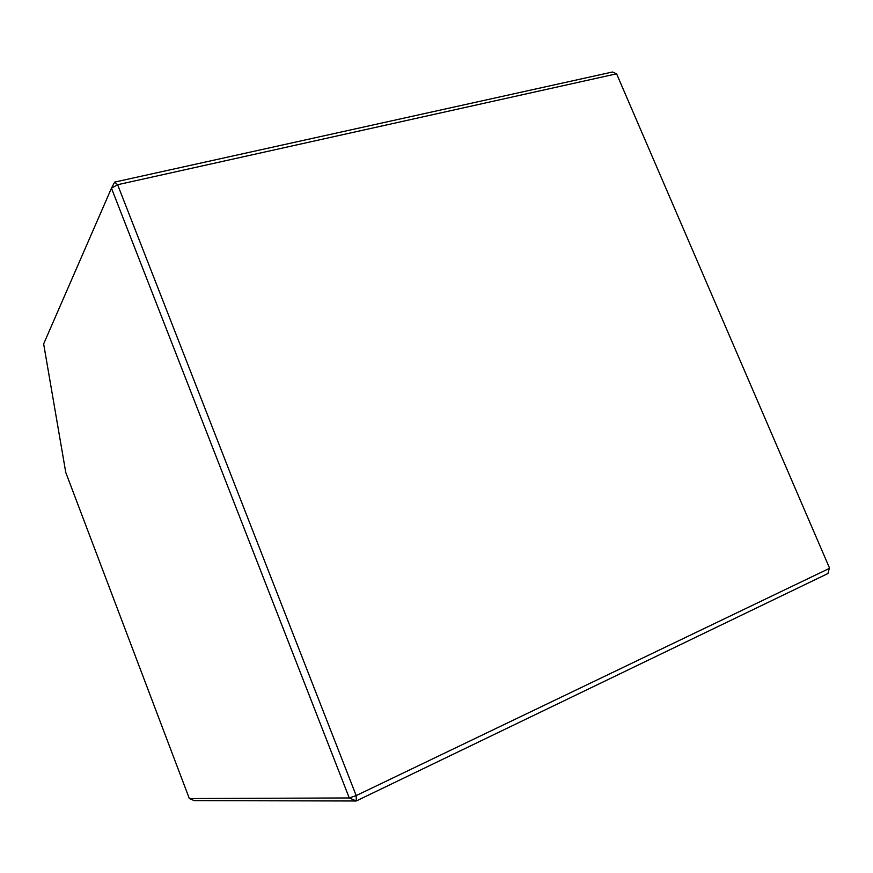 <?xml version="1.0" encoding="UTF-8"?>
<svg xmlns="http://www.w3.org/2000/svg" width="873" height="873" viewBox="0 0 873 873"><rect width="100%" height="100%" fill="white"/><g stroke="black" fill="none" stroke-linecap="round" stroke-linejoin="round"><path stroke-width="1.31" d="M114.669 182.097L111.46 188.175L117.626 184.716L114.669 182.097L612.464 72.012L616.589 73.801L829.35 567.625L616.589 73.801L117.626 184.716L356.184 795.587L829.252 568.454L827.953 573.517L356.271 800.988L194.286 800.628L189.332 798.555L349.265 797.955L111.46 188.175L43.65 343.918L65.781 472.511L189.332 798.555M356.271 800.988L356.184 795.587L349.265 797.955L356.271 800.988"/></g></svg>
